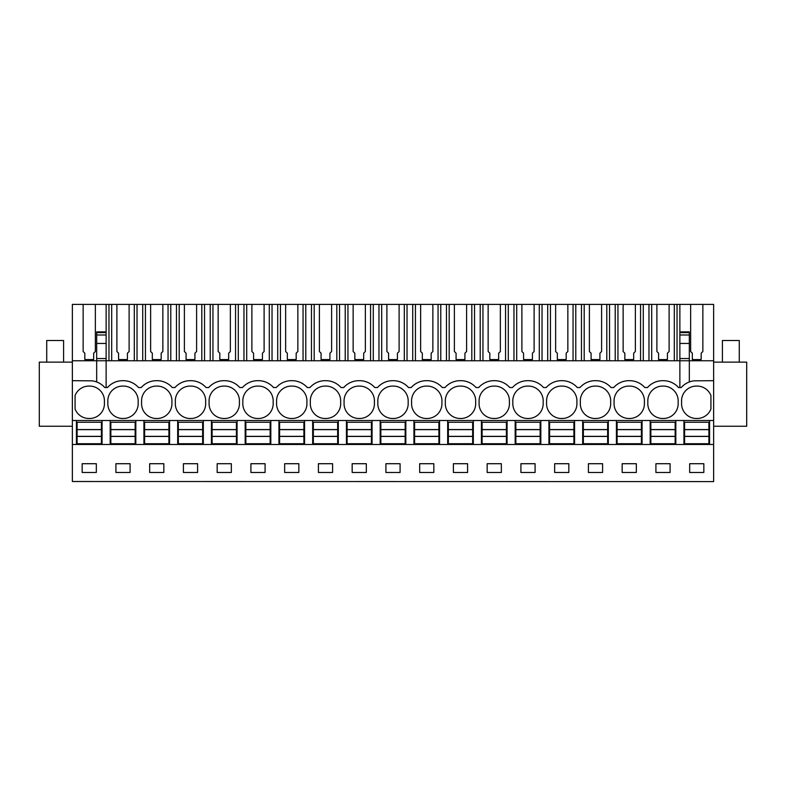 <?xml version="1.0" encoding="UTF-8"?>
<svg xmlns="http://www.w3.org/2000/svg" width="786" height="786" viewBox="0 0 786 786"><rect width="100%" height="100%" fill="white"/><g stroke="black" fill="none" stroke-linecap="round" stroke-linejoin="round"><path stroke-width="1.18" d="M72.371 481.504L713.629 481.592L72.371 481.504L72.371 444.473L76.429 444.473L76.429 420.51L72.371 420.51L72.371 444.473M83.139 304.408L95.361 304.408L95.361 351.509L93.672 353.199L93.672 359.566L84.829 359.566L84.829 353.199L83.139 351.509L83.139 304.408L72.371 304.408L72.371 420.51M690.639 304.408L702.861 304.408L702.861 351.509L701.171 353.199L701.171 359.566L692.328 359.566L692.328 353.199L690.639 351.509L690.639 304.408L669.112 304.408L669.112 351.509L667.422 353.199L667.422 359.566L658.58 359.566L658.58 353.199L656.89 351.509L656.89 304.408L635.363 304.408L635.363 351.509L633.673 353.199L633.673 359.566L624.831 359.566L624.831 353.199L623.141 351.509L623.141 304.408L601.604 304.408L601.604 351.509L599.924 353.199L599.924 359.566L591.082 359.566L591.082 353.199L589.392 351.509L589.392 304.408L567.856 304.408L567.856 351.509L566.175 353.199L566.175 359.566L557.333 359.566L557.333 353.199L555.643 351.509L555.643 304.408L534.107 304.408L534.107 351.509L532.417 353.199L532.417 359.566L523.574 359.566L523.574 353.199L521.894 351.509L521.894 304.408L500.358 304.408L500.358 351.509L498.668 353.199L498.668 359.566L489.825 359.566L489.825 353.199L488.145 351.509L488.145 304.408L466.609 304.408L466.609 351.509L464.919 353.199L464.919 359.566L456.077 359.566L456.077 353.199L454.387 351.509L454.387 304.408L432.86 304.408L432.86 351.509L431.17 353.199L431.17 359.566L422.328 359.566L422.328 353.199L420.638 351.509L420.638 304.408L399.111 304.408L399.111 351.509L397.421 353.199L397.421 359.566L388.579 359.566L388.579 353.199L386.889 351.509L386.889 304.408L365.362 304.408L365.362 351.509L363.672 353.199L363.672 359.566L354.83 359.566L354.83 353.199L353.14 351.509L353.14 304.408L331.613 304.408L331.613 351.509L329.924 353.199L329.924 359.566L321.081 359.566L321.081 353.199L319.391 351.509L319.391 304.408L297.855 304.408L297.855 351.509L296.175 353.199L296.175 359.566L287.332 359.566L287.332 353.199L285.642 351.509L285.642 304.408L264.106 304.408L264.106 351.509L262.426 353.199L262.426 359.566L253.583 359.566L253.583 353.199L251.893 351.509L251.893 304.408L230.357 304.408L230.357 351.509L228.667 353.199L228.667 359.566L219.825 359.566L219.825 353.199L218.144 351.509L218.144 304.408L196.608 304.408L196.608 351.509L194.918 353.199L194.918 359.566L186.076 359.566L186.076 353.199L184.396 351.509L184.396 304.408L162.859 304.408L162.859 351.509L161.169 353.199L161.169 359.566L152.327 359.566L152.327 353.199L150.637 351.509L150.637 304.408L129.11 304.408L129.11 351.509L127.42 353.199L127.42 359.566L118.578 359.566L118.578 353.199L116.888 351.509L116.888 304.408L95.361 304.408M689.322 333.058L689.322 360.764L713.629 360.764L713.629 304.408L702.861 304.408M116.888 304.408L129.11 304.408M150.637 304.408L162.859 304.408M184.396 304.408L196.608 304.408M218.144 304.408L230.357 304.408M251.893 304.408L264.106 304.408M285.642 304.408L297.855 304.408M319.391 304.408L331.613 304.408M353.14 304.408L365.362 304.408M386.889 304.408L399.111 304.408M420.638 304.408L432.86 304.408M454.387 304.408L466.609 304.408M488.145 304.408L500.358 304.408M521.894 304.408L534.107 304.408M555.643 304.408L567.856 304.408M589.392 304.408L601.604 304.408M623.141 304.408L635.363 304.408M656.89 304.408L669.112 304.408M96.678 331.889L106.13 331.889L106.13 304.408M72.371 360.764L96.678 360.764L96.678 381.967M72.371 380.679L92.149 380.846A20.249 20.249 0 0 1 104.774 387.537L106.13 387.537L106.13 360.764L689.322 360.764L689.322 381.967M106.13 387.537L107.476 387.537A20.249 20.249 0 0 1 122.665 380.679L123.333 380.679A20.249 20.249 0 0 1 138.523 387.537L141.225 387.537A20.249 20.249 0 0 1 156.414 380.679L157.092 380.679A20.249 20.249 0 0 1 172.272 387.537L174.973 387.537A20.249 20.249 0 0 1 190.163 380.679L190.841 380.679A20.249 20.249 0 0 1 206.02 387.537L208.722 387.537A20.249 20.249 0 0 1 223.912 380.679L224.59 380.679A20.249 20.249 0 0 1 239.779 387.537L242.471 387.537A20.249 20.249 0 0 1 257.661 380.679L258.339 380.679A20.249 20.249 0 0 1 273.528 387.537L276.23 387.537A20.249 20.249 0 0 1 291.41 380.679L292.087 380.679A20.249 20.249 0 0 1 307.277 387.537L309.979 387.537A20.249 20.249 0 0 1 325.158 380.679L325.836 380.679A20.249 20.249 0 0 1 341.026 387.537L343.728 387.537A20.249 20.249 0 0 1 358.917 380.679L359.585 380.679A20.249 20.249 0 0 1 374.775 387.537L377.476 387.537A20.249 20.249 0 0 1 392.666 380.679L393.334 380.679A20.249 20.249 0 0 1 408.524 387.537L411.225 387.537A20.249 20.249 0 0 1 426.415 380.679L427.083 380.679A20.249 20.249 0 0 1 442.272 387.537L444.974 387.537A20.249 20.249 0 0 1 460.164 380.679L460.842 380.679A20.249 20.249 0 0 1 476.021 387.537L478.723 387.537A20.249 20.249 0 0 1 493.913 380.679L494.591 380.679A20.249 20.249 0 0 1 509.77 387.537L512.472 387.537A20.249 20.249 0 0 1 527.661 380.679L528.339 380.679A20.249 20.249 0 0 1 543.529 387.537L546.221 387.537A20.249 20.249 0 0 1 561.41 380.679L562.088 380.679A20.249 20.249 0 0 1 577.278 387.537L579.98 387.537A20.249 20.249 0 0 1 595.159 380.679L595.837 380.679A20.249 20.249 0 0 1 611.027 387.537L613.728 387.537A20.249 20.249 0 0 1 628.908 380.679L629.586 380.679A20.249 20.249 0 0 1 644.775 387.537L647.477 387.537A20.249 20.249 0 0 1 662.667 380.679L663.335 380.679A20.249 20.249 0 0 1 678.524 387.537L681.226 387.537A20.249 20.249 0 0 1 693.851 380.846L713.629 380.679L713.629 481.504M104.381 402.285A14.846 14.846 0 0 0 89.25 386.083A14.846 14.846 0 0 0 75.073 395.545L75.073 409.025A14.846 14.846 0 0 0 89.25 418.476A14.846 14.846 0 0 0 104.381 402.285M224.246 418.476A14.846 14.846 0 0 0 239.376 402.285A14.846 14.846 0 0 0 224.246 386.083A14.846 14.846 0 0 0 209.125 402.285A14.846 14.846 0 0 0 224.246 418.476M190.497 386.083A14.846 14.846 0 0 0 175.376 402.285A14.846 14.846 0 0 0 190.497 418.476A14.846 14.846 0 0 0 205.627 402.285A14.846 14.846 0 0 0 190.497 386.083M141.627 402.285A14.846 14.846 0 0 0 156.748 418.476A14.846 14.846 0 0 0 171.879 402.285A14.846 14.846 0 0 0 156.748 386.083A14.846 14.846 0 0 0 141.627 402.285M138.13 402.285A14.846 14.846 0 0 0 122.999 386.083A14.846 14.846 0 0 0 107.879 402.285A14.846 14.846 0 0 0 122.999 418.476A14.846 14.846 0 0 0 138.13 402.285M359.251 418.476A14.846 14.846 0 0 0 374.372 402.285A14.846 14.846 0 0 0 359.251 386.083A14.846 14.846 0 0 0 344.121 402.285A14.846 14.846 0 0 0 359.251 418.476M306.874 402.285A14.846 14.846 0 0 0 291.753 386.083A14.846 14.846 0 0 0 276.623 402.285A14.846 14.846 0 0 0 291.753 418.476A14.846 14.846 0 0 0 306.874 402.285M258.005 386.083A14.846 14.846 0 0 0 242.874 402.285A14.846 14.846 0 0 0 258.005 418.476A14.846 14.846 0 0 0 273.125 402.285A14.846 14.846 0 0 0 258.005 386.083M644.373 402.285A14.846 14.846 0 0 0 629.252 386.083A14.846 14.846 0 0 0 614.121 402.285A14.846 14.846 0 0 0 629.252 418.476A14.846 14.846 0 0 0 644.373 402.285M393 386.083A14.846 14.846 0 0 0 377.87 402.285A14.846 14.846 0 0 0 393 418.476A14.846 14.846 0 0 0 408.13 402.285A14.846 14.846 0 0 0 393 386.083M580.373 402.285A14.846 14.846 0 0 0 595.503 418.476A14.846 14.846 0 0 0 610.624 402.285A14.846 14.846 0 0 0 595.503 386.083A14.846 14.846 0 0 0 580.373 402.285M479.126 402.285A14.846 14.846 0 0 0 494.247 418.476A14.846 14.846 0 0 0 509.377 402.285A14.846 14.846 0 0 0 494.247 386.083A14.846 14.846 0 0 0 479.126 402.285M460.498 386.083A14.846 14.846 0 0 0 445.377 402.285A14.846 14.846 0 0 0 460.498 418.476A14.846 14.846 0 0 0 475.628 402.285A14.846 14.846 0 0 0 460.498 386.083M411.628 402.285A14.846 14.846 0 0 0 426.749 418.476A14.846 14.846 0 0 0 441.879 402.285A14.846 14.846 0 0 0 426.749 386.083A14.846 14.846 0 0 0 411.628 402.285M561.754 386.083A14.846 14.846 0 0 0 546.624 402.285A14.846 14.846 0 0 0 561.754 418.476A14.846 14.846 0 0 0 576.875 402.285A14.846 14.846 0 0 0 561.754 386.083M527.995 386.083A14.846 14.846 0 0 0 512.875 402.285A14.846 14.846 0 0 0 527.995 418.476A14.846 14.846 0 0 0 543.126 402.285A14.846 14.846 0 0 0 527.995 386.083M340.623 402.285A14.846 14.846 0 0 0 325.502 386.083A14.846 14.846 0 0 0 310.372 402.285A14.846 14.846 0 0 0 325.502 418.476A14.846 14.846 0 0 0 340.623 402.285M663.001 418.476A14.846 14.846 0 0 0 678.122 402.285A14.846 14.846 0 0 0 663.001 386.083A14.846 14.846 0 0 0 647.87 402.285A14.846 14.846 0 0 0 663.001 418.476M696.75 418.476A14.846 14.846 0 0 0 710.927 409.025L710.927 395.545A14.846 14.846 0 0 0 696.75 386.083A14.846 14.846 0 0 0 681.619 402.285A14.846 14.846 0 0 0 696.75 418.476M76.429 420.51L683.928 420.51L683.928 444.473L713.629 444.473M713.629 420.51L683.928 420.51M675.822 420.51L675.822 444.473L683.928 444.473M675.822 444.473L76.429 444.473M96.334 472.484L96.334 463.711L82.166 463.711L82.166 472.484L96.334 472.484M453.414 463.711L453.414 472.484L467.591 472.484L467.591 463.711L453.414 463.711M487.163 463.711L487.163 472.484L501.34 472.484L501.34 463.711L487.163 463.711M400.084 472.484L400.084 463.711L385.916 463.711L385.916 472.484L400.084 472.484M433.833 472.484L433.833 463.711L419.665 463.711L419.665 472.484L433.833 472.484M588.409 463.711L588.409 472.484L602.587 472.484L602.587 463.711L588.409 463.711M636.336 472.484L636.336 463.711L622.158 463.711L622.158 472.484L636.336 472.484M520.912 463.711L520.912 472.484L535.089 472.484L535.089 463.711L520.912 463.711M568.838 472.484L568.838 463.711L554.661 463.711L554.661 472.484L568.838 472.484M183.413 463.711L183.413 472.484L197.591 472.484L197.591 463.711L183.413 463.711M231.339 472.484L231.339 463.711L217.162 463.711L217.162 472.484L231.339 472.484M115.915 463.711L115.915 472.484L130.083 472.484L130.083 463.711L115.915 463.711M149.664 463.711L149.664 472.484L163.842 472.484L163.842 463.711L149.664 463.711M332.586 472.484L332.586 463.711L318.409 463.711L318.409 472.484L332.586 472.484M352.167 463.711L352.167 472.484L366.335 472.484L366.335 463.711L352.167 463.711M265.088 472.484L265.088 463.711L250.911 463.711L250.911 472.484L265.088 472.484M284.66 463.711L284.66 472.484L298.837 472.484L298.837 463.711L284.66 463.711M655.917 463.711L655.917 472.484L670.085 472.484L670.085 463.711L655.917 463.711M689.666 463.711L689.666 472.484L703.834 472.484L703.834 463.711L689.666 463.711M72.371 426.248L39.3 426.248L39.3 362.12L72.371 362.12M96.678 358.534L96.678 360.764L106.13 360.764L106.13 358.534L96.678 358.534L96.678 333.058M102.072 420.51L102.072 444.473M110.178 420.51L110.178 444.473M106.13 358.534L106.13 333.058M713.629 360.764L713.629 380.679M689.322 331.889L679.87 331.889L679.87 304.408M709.571 420.51L709.571 444.473M713.629 426.248L746.7 426.248L746.7 362.12L713.629 362.12M679.87 333.058L679.87 358.534L689.322 358.534M679.87 358.534L679.87 387.537M137.029 360.764L137.029 304.408M142.718 360.764L142.718 304.408M134.308 360.764L134.308 304.408M111.691 360.764L111.691 304.408M108.969 360.764L108.969 304.408M135.821 420.51L135.821 444.473M143.926 420.51L143.926 444.473M170.788 360.764L170.788 304.408M176.467 360.764L176.467 304.408M168.057 360.764L168.057 304.408M145.439 360.764L145.439 304.408M169.579 420.51L169.579 444.473M177.675 420.51L177.675 444.473M204.537 360.764L204.537 304.408M210.216 360.764L210.216 304.408M201.806 360.764L201.806 304.408M179.198 360.764L179.198 304.408M203.328 420.51L203.328 444.473M211.424 420.51L211.424 444.473M238.286 360.764L238.286 304.408M243.965 360.764L243.965 304.408M235.554 360.764L235.554 304.408M212.947 360.764L212.947 304.408M237.077 420.51L237.077 444.473M245.173 420.51L245.173 444.473M272.035 360.764L272.035 304.408M277.713 360.764L277.713 304.408M269.303 360.764L269.303 304.408M246.696 360.764L246.696 304.408M270.826 420.51L270.826 444.473M278.922 420.51L278.922 444.473M305.783 360.764L305.783 304.408M311.462 360.764L311.462 304.408M303.052 360.764L303.052 304.408M280.445 360.764L280.445 304.408M304.575 420.51L304.575 444.473M312.671 420.51L312.671 444.473M339.532 360.764L339.532 304.408M345.221 360.764L345.221 304.408M336.811 360.764L336.811 304.408M314.194 360.764L314.194 304.408M338.324 420.51L338.324 444.473M346.43 420.51L346.43 444.473M373.281 360.764L373.281 304.408M378.97 360.764L378.97 304.408M370.56 360.764L370.56 304.408M347.943 360.764L347.943 304.408M372.073 420.51L372.073 444.473M380.178 420.51L380.178 444.473M407.03 360.764L407.03 304.408M412.719 360.764L412.719 304.408M404.309 360.764L404.309 304.408M381.691 360.764L381.691 304.408M405.822 420.51L405.822 444.473M413.927 420.51L413.927 444.473M440.779 360.764L440.779 304.408M446.468 360.764L446.468 304.408M438.057 360.764L438.057 304.408M415.44 360.764L415.44 304.408M439.57 420.51L439.57 444.473M447.676 420.51L447.676 444.473M474.538 360.764L474.538 304.408M480.217 360.764L480.217 304.408M471.806 360.764L471.806 304.408M449.189 360.764L449.189 304.408M473.329 420.51L473.329 444.473M481.425 420.51L481.425 444.473M508.287 360.764L508.287 304.408M513.965 360.764L513.965 304.408M505.555 360.764L505.555 304.408M482.948 360.764L482.948 304.408M507.078 420.51L507.078 444.473M515.174 420.51L515.174 444.473M542.035 360.764L542.035 304.408M547.714 360.764L547.714 304.408M539.304 360.764L539.304 304.408M516.697 360.764L516.697 304.408M540.827 420.51L540.827 444.473M548.923 420.51L548.923 444.473M575.784 360.764L575.784 304.408M581.463 360.764L581.463 304.408M573.053 360.764L573.053 304.408M550.446 360.764L550.446 304.408M574.576 420.51L574.576 444.473M582.672 420.51L582.672 444.473M609.533 360.764L609.533 304.408M615.212 360.764L615.212 304.408M606.802 360.764L606.802 304.408M584.195 360.764L584.195 304.408M608.325 420.51L608.325 444.473M616.42 420.51L616.42 444.473M643.282 360.764L643.282 304.408M648.971 360.764L648.971 304.408M640.561 360.764L640.561 304.408M617.943 360.764L617.943 304.408M642.074 420.51L642.074 444.473M650.179 420.51L650.179 444.473M677.031 360.764L677.031 304.408M674.309 360.764L674.309 304.408M651.692 360.764L651.692 304.408M77.097 436.436L101.404 436.436L101.404 443.726L77.097 443.726L77.097 429.549L101.404 429.549L101.404 422.259L77.097 422.259L77.097 429.549M101.404 436.436L101.404 429.549M77.097 436.358L101.404 436.358M77.097 429.628L101.404 429.628M110.846 436.436L135.153 436.436L135.153 443.726L110.846 443.726L110.846 429.549L135.153 429.549L135.153 422.259L110.846 422.259L110.846 429.549M135.153 436.436L135.153 429.549M110.846 436.358L135.153 436.358M110.846 429.628L135.153 429.628M144.604 436.436L168.902 436.436L168.902 443.726L144.604 443.726L144.604 429.549L168.902 429.549L168.902 422.259L144.604 422.259L144.604 429.549M168.902 436.436L168.902 429.549M144.604 436.358L168.902 436.358M144.604 429.628L168.902 429.628M178.353 436.436L202.65 436.436L202.65 443.726L178.353 443.726L178.353 429.549L202.65 429.549L202.65 422.259L178.353 422.259L178.353 429.549M202.65 436.436L202.65 429.549M178.353 436.358L202.65 436.358M178.353 429.628L202.65 429.628M212.102 436.436L236.399 436.436L236.399 443.726L212.102 443.726L212.102 429.549L236.399 429.549L236.399 422.259L212.102 422.259L212.102 429.549M236.399 436.436L236.399 429.549M212.102 436.358L236.399 436.358M212.102 429.628L236.399 429.628M245.851 436.436L270.148 436.436L270.148 443.726L245.851 443.726L245.851 429.549L270.148 429.549L270.148 422.259L245.851 422.259L245.851 429.549M270.148 436.436L270.148 429.549M245.851 436.358L270.148 436.358M245.851 429.628L270.148 429.628M279.6 436.436L303.897 436.436L303.897 443.726L279.6 443.726L279.6 429.549L303.897 429.549L303.897 422.259L279.6 422.259L279.6 429.549M303.897 436.436L303.897 429.549M279.6 436.358L303.897 436.358M279.6 429.628L303.897 429.628M313.349 436.436L337.646 436.436L337.646 443.726L313.349 443.726L313.349 429.549L337.646 429.549L337.646 422.259L313.349 422.259L313.349 429.549M337.646 436.436L337.646 429.549M313.349 436.358L337.646 436.358M313.349 429.628L337.646 429.628M347.098 436.436L371.405 436.436L371.405 443.726L347.098 443.726L347.098 429.549L371.405 429.549L371.405 422.259L347.098 422.259L347.098 429.549M371.405 436.436L371.405 429.549M347.098 436.358L371.405 436.358M347.098 429.628L371.405 429.628M380.846 436.436L405.154 436.436L405.154 443.726L380.846 443.726L380.846 429.549L405.154 429.549L405.154 422.259L380.846 422.259L380.846 429.549M405.154 436.436L405.154 429.549M380.846 436.358L405.154 436.358M380.846 429.628L405.154 429.628M414.595 436.436L438.902 436.436L438.902 443.726L414.595 443.726L414.595 429.549L438.902 429.549L438.902 422.259L414.595 422.259L414.595 429.549M438.902 436.436L438.902 429.549M414.595 436.358L438.902 436.358M414.595 429.628L438.902 429.628M448.354 436.436L472.651 436.436L472.651 443.726L448.354 443.726L448.354 429.549L472.651 429.549L472.651 422.259L448.354 422.259L448.354 429.549M472.651 436.436L472.651 429.549M448.354 436.358L472.651 436.358M448.354 429.628L472.651 429.628M482.103 436.436L506.4 436.436L506.4 443.726L482.103 443.726L482.103 429.549L506.4 429.549L506.4 422.259L482.103 422.259L482.103 429.549M506.4 436.436L506.4 429.549M482.103 436.358L506.4 436.358M482.103 429.628L506.4 429.628M515.852 436.436L540.149 436.436L540.149 443.726L515.852 443.726L515.852 429.549L540.149 429.549L540.149 422.259L515.852 422.259L515.852 429.549M540.149 436.436L540.149 429.549M515.852 436.358L540.149 436.358M515.852 429.628L540.149 429.628M549.601 436.436L573.898 436.436L573.898 443.726L549.601 443.726L549.601 429.549L573.898 429.549L573.898 422.259L549.601 422.259L549.601 429.549M573.898 436.436L573.898 429.549M549.601 436.358L573.898 436.358M549.601 429.628L573.898 429.628M583.35 436.436L607.647 436.436L607.647 443.726L583.35 443.726L583.35 429.549L607.647 429.549L607.647 422.259L583.35 422.259L583.35 429.549M607.647 436.436L607.647 429.549M583.35 436.358L607.647 436.358M583.35 429.628L607.647 429.628M617.098 436.436L641.396 436.436L641.396 443.726L617.098 443.726L617.098 429.549L641.396 429.549L641.396 422.259L617.098 422.259L617.098 429.549M641.396 436.436L641.396 429.549M617.098 436.358L641.396 436.358M617.098 429.628L641.396 429.628M650.847 436.436L675.154 436.436L675.154 443.726L650.847 443.726L650.847 429.549L675.154 429.549L675.154 422.259L650.847 422.259L650.847 429.549M675.154 436.436L675.154 429.549M650.847 436.358L675.154 436.358M650.847 429.628L675.154 429.628M684.596 436.436L708.903 436.436L708.903 443.726L684.596 443.726L684.596 429.549L708.903 429.549L708.903 422.259L684.596 422.259L684.596 429.549M708.903 436.436L708.903 429.549M684.596 436.358L708.903 436.358M684.596 429.628L708.903 429.628M46.728 362.12L46.728 340.515L63.597 340.515L63.597 362.12M722.403 362.12L722.403 340.515L739.272 340.515L739.272 362.12M106.13 332.616L96.678 332.616M106.13 334.993L96.678 334.993M106.13 343.453L96.678 343.453M679.87 332.616L689.322 332.616M679.87 334.993L689.322 334.993M679.87 343.453L689.322 343.453"/></g></svg>
